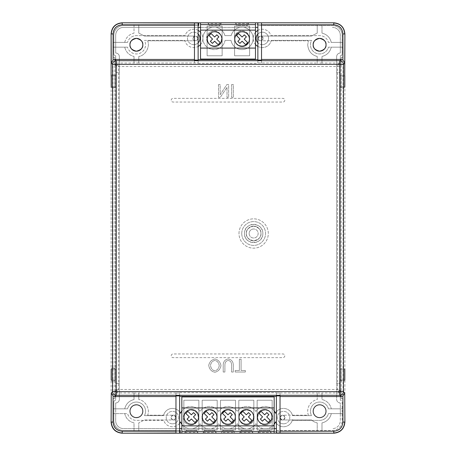 <?xml version="1.0" encoding="UTF-8"?>
<svg xmlns="http://www.w3.org/2000/svg" width="456" height="456" viewBox="0 0 456 456"><rect width="100%" height="100%" fill="white"/><g stroke="black" fill="none" stroke-linecap="round" stroke-linejoin="round"><path stroke-width="0.34" stroke-dasharray="2.28 1.71" d="M326.017 411.215A6.412 6.412 0 0 1 319.605 417.628A6.412 6.412 0 0 1 313.192 411.215A6.412 6.412 0 0 1 319.605 404.803A6.412 6.412 0 0 1 326.017 411.215A6.412 6.412 0 0 1 319.605 417.628A6.412 6.412 0 0 1 313.192 411.215A6.412 6.412 0 0 0 319.605 417.628A6.412 6.412 0 0 0 326.017 411.215A6.412 6.412 0 0 0 319.605 404.803A6.412 6.412 0 0 0 313.192 411.215A6.412 6.412 0 0 1 319.605 404.803A6.412 6.412 0 0 1 326.017 411.215M308.387 415.205A11.907 11.907 0 0 1 317.228 399.547L317.228 392.958L317.228 399.547A11.907 11.907 0 0 0 308.387 415.205L282.6 415.205C284.042 415.348 284.835 416.14 284.977 417.588C283.393 414.515 281.802 414.515 280.218 417.588C280.36 416.14 281.152 415.348 282.6 415.205L308.387 415.205M142.808 411.215C143.201 419.486 129.584 419.486 129.983 411.215C129.584 402.944 143.201 402.944 142.808 411.215A6.412 6.412 0 0 1 136.395 417.628A6.412 6.412 0 0 1 129.983 411.215A6.412 6.412 0 0 0 136.395 417.628A6.412 6.412 0 0 0 142.808 411.215A6.412 6.412 0 0 0 136.395 404.803A6.412 6.412 0 0 0 129.983 411.215A6.412 6.412 0 0 1 136.395 404.803A6.412 6.412 0 0 1 142.808 411.215M326 45.269A6.412 6.412 0 0 0 326.017 44.785C326.416 53.056 312.799 53.056 313.192 44.785C312.799 36.514 326.416 36.514 326.017 44.785A6.412 6.412 0 0 0 319.605 38.372A6.412 6.412 0 0 0 313.192 44.785A6.412 6.412 0 0 0 319.605 51.197A6.412 6.412 0 0 0 326.012 44.449M262.81 233.495C263.146 230.656 260.376 224.483 253.65 224.335C246.924 224.483 244.154 230.656 244.49 233.495C244.154 236.333 246.924 242.512 253.65 242.655C260.376 242.512 263.146 236.339 262.81 233.495C263.374 221.679 243.926 221.679 244.49 233.495C243.926 245.317 263.374 245.317 262.81 233.495M142.785 45.269A6.412 6.412 0 0 0 142.808 44.785C143.201 53.056 129.584 53.056 129.983 44.785C129.584 36.514 143.201 36.514 142.808 44.785A6.412 6.412 0 0 0 136.395 38.372A6.412 6.412 0 0 0 129.983 44.785A6.412 6.412 0 0 0 136.395 51.197A6.412 6.412 0 0 0 142.796 44.449M307.697 44.785C308.319 51.118 311.494 55.005 317.228 56.453C311.494 55.005 308.319 51.118 307.697 44.785L308.387 40.795L307.697 44.785M262.992 38.412C263.79 35.505 257.429 35.614 258.233 38.412C257.435 41.319 263.796 41.211 262.992 38.412C261.408 35.346 259.817 35.346 258.233 38.412C259.817 41.485 261.408 41.485 262.992 38.412M197.767 38.412C198.565 35.505 192.204 35.614 193.008 38.412C192.21 41.319 198.571 41.211 197.767 38.412C196.183 35.346 194.592 35.346 193.008 38.412C194.592 41.485 196.183 41.485 197.767 38.412M253.65 228.992A4.503 4.503 0 0 0 249.147 233.495A4.503 4.503 0 0 0 253.65 238.003A4.503 4.503 0 0 0 258.153 233.495A4.503 4.503 0 0 0 253.65 228.992M253.65 226.17C248.383 227.533 245.938 229.978 246.32 233.495C245.938 237.017 248.383 239.457 253.65 240.825C258.917 239.463 261.362 237.017 260.98 233.495C261.362 229.978 258.917 227.533 253.65 226.17M249.147 233.495A4.503 4.503 0 0 0 253.65 238.003A4.503 4.503 0 0 0 258.153 233.495A4.503 4.503 0 0 0 253.65 228.992A4.503 4.503 0 0 0 249.147 233.495M175.965 431.302L175.965 419.97L144.466 419.97L138.772 422.883L144.466 419.97L173.4 419.97C174.842 419.816 175.634 419.024 175.782 417.588C175.634 416.146 174.842 415.353 173.4 415.205C171.963 415.353 171.171 416.146 171.023 417.588C171.171 419.024 171.963 419.816 173.4 419.97L175.965 419.97L175.965 431.302L179.63 431.302L179.63 392.702L276.37 392.702L276.37 433.2M175.782 417.588C174.198 414.515 172.607 414.515 171.023 417.588C172.607 420.654 174.198 420.654 175.782 417.588M337.651 66.519L339.817 66.154L337.987 64.324L339.264 63.042L341.099 64.877L341.225 57.61L341.225 398.39L341.099 391.123L339.264 392.958L321.987 392.958L321.987 399.547A11.907 11.907 0 0 1 331.278 408.832L342.992 408.832L331.278 408.832A11.907 11.907 0 0 0 321.987 399.547L321.987 393.021L317.228 393.021M175.965 431.239L138.772 431.239L138.772 422.883L138.772 431.302L134.013 431.302L134.013 422.883C129.076 421.629 125.981 418.534 124.722 413.598L113.008 413.598L113.008 408.832L124.722 408.832C125.976 403.896 129.071 400.801 134.013 399.547L134.013 392.958L134.013 399.547C129.076 400.801 125.981 403.896 124.722 408.832L113.071 408.832L113.071 398.39L114.901 398.39L114.901 391.123L116.183 389.846L118.378 389.475L337.622 389.475L337.987 391.675L339.817 389.846L337.622 389.475L337.622 66.508L337.987 64.324L118.013 64.324L116.183 66.154L118.378 66.525L118.013 64.324L116.736 63.042L134.013 63.042L134.013 56.453L134.013 63.042M198.138 22.8L198.138 24.635L122.1 24.635C116.536 25.177 113.481 28.226 112.94 33.79L112.94 57.61L114.901 57.61L114.901 64.877L116.183 66.154L116.183 389.846L118.013 391.675L118.378 389.51L118.378 66.525L337.622 66.525M317.228 431.302L317.228 422.883A11.907 11.907 0 0 1 311.533 419.97L280.035 419.97L311.533 419.97A11.907 11.907 0 0 0 317.228 422.883L317.228 431.302L321.987 431.302L321.987 422.883L321.987 431.302M284.977 417.588C284.835 419.03 284.042 419.822 282.6 419.97C281.158 419.816 280.366 419.024 280.218 417.588C281.802 420.654 283.393 420.654 284.977 417.588M342.992 413.598L331.278 413.598L342.992 413.598L342.992 408.832M331.278 413.598A11.907 11.907 0 0 1 321.987 422.883A11.907 11.907 0 0 0 331.278 413.598M280.035 395.911L280.035 433.04M175.965 433.04L175.965 395.911M179.63 395.911L179.63 392.702M276.37 392.702L276.37 395.911M317.228 431.239L280.035 431.239L280.035 419.97L280.035 431.239M342.929 413.598L342.929 422.21C342.393 427.694 339.384 430.703 333.9 431.239L321.987 431.239M342.929 408.832L342.929 398.39L341.099 398.39M280.035 392.958L276.37 392.958L280.035 392.958L280.035 415.205L280.035 392.958L317.228 392.958M179.63 431.302L179.63 433.2M344.81 75.93L344.81 86.925M344.81 369.075L344.81 380.07M344.713 369.075L340.313 369.075L344.89 369.075L344.89 380.07L344.89 369.075L344.89 380.07L340.313 380.07L340.313 369.075L340.313 380.07L344.713 380.07M344.713 75.93L340.313 75.93L344.89 75.93L344.89 86.925L344.89 75.93L344.89 86.925L340.313 86.925L340.313 75.93L340.313 86.925L344.713 86.925M342.929 398.39L343.06 422.21C342.513 427.774 339.463 430.823 333.9 431.365L276.37 431.365M276.37 431.302L280.035 431.302M341.048 87.843L341.145 75.018L341.048 87.843L344.713 87.843L341.145 87.843M341.145 380.982L341.145 368.157L341.048 380.982L344.713 380.982L341.048 380.982M134.013 392.958L116.736 392.958L118.013 391.675L337.987 391.675L339.264 392.958M175.965 392.958L175.965 415.205L175.965 392.958L179.63 392.958L138.772 392.958L138.772 399.547L138.772 392.958M134.013 393.021L138.772 393.021M341.225 57.61L343.06 57.61L343.06 33.79C342.513 28.226 339.463 25.177 333.9 24.635L257.862 24.635L257.862 22.8M343.06 398.39L341.225 398.39M175.965 415.205L147.613 415.205C150.394 409.288 145.282 400.22 138.772 399.547C145.276 400.22 150.394 409.283 147.613 415.205L175.965 415.205M111.19 380.07L111.19 369.075M111.19 86.925L111.19 75.93M111.287 86.925L115.687 86.925L111.11 86.925L111.11 75.93L111.11 86.925L111.11 75.93L115.687 75.93L115.687 86.925L115.687 75.93L111.287 75.93M111.287 380.07L115.687 380.07L111.11 380.07L111.11 369.075L111.11 380.07L111.11 369.075L115.687 369.075L115.687 380.07L115.687 369.075L111.287 369.075M341.099 57.61L343.06 57.61M339.264 63.042L321.987 63.042L321.987 56.453C326.923 55.199 330.019 52.104 331.278 47.167L342.929 47.167L342.929 57.61M114.901 391.123L116.736 392.958M342.929 42.402L331.278 42.402L342.992 42.402L342.929 33.79C342.393 28.306 339.384 25.297 333.9 24.761L321.987 24.698L321.987 33.117L321.987 24.761M342.929 47.167L342.992 42.402M257.862 24.635L321.987 24.698M114.775 57.61L114.775 398.39L112.94 398.39L112.94 422.21C113.481 427.774 116.536 430.823 122.1 431.365L179.63 431.365M111.287 368.157L114.952 368.157L111.287 368.157M114.952 368.157L114.952 380.982L111.287 380.982L114.855 380.982L114.855 368.157M111.287 87.843L114.952 87.843L111.287 87.843M114.855 87.843L114.855 75.018L111.287 75.018L114.952 75.018L114.952 87.843M194.473 60.089L194.473 22.96M261.527 22.96L261.527 60.089M257.862 60.089L257.862 63.298L257.862 62.979L317.228 63.042L317.228 56.453L317.228 63.042M138.772 63.042L138.772 56.453L138.772 63.042L198.138 62.979L198.138 63.298L198.138 60.089M138.772 62.979L134.013 62.979M198.138 63.298L257.862 63.298M321.987 63.042L317.228 62.979M245.328 372.028L245.328 370.511L241.087 370.511L241.087 359.203L239.389 359.203L239.389 370.511L235.165 370.511L235.165 372.028L245.328 372.028L245.328 370.511L241.087 370.511L241.087 359.203L239.389 359.203L239.389 370.511L235.165 370.511L235.165 372.028L245.328 372.028M231.608 84.565L231.608 97.39L233.307 97.39L233.307 84.565L231.608 84.565L231.608 97.39L233.307 97.39L233.307 84.565L231.608 84.565M218.527 84.565L218.527 97.39L220.271 97.39L227.014 87.324L227.014 97.39L228.638 97.39L228.638 84.565L226.894 84.565L220.151 94.637L220.151 84.565L218.527 84.565L218.527 97.39L220.271 97.39L227.014 87.324L227.014 97.39L228.638 97.39L228.638 84.565L226.894 84.565L220.151 94.637L220.151 84.565L218.527 84.565M221 365.598C220.231 361.916 218.19 359.716 214.867 358.986C211.447 359.858 209.401 362.013 208.734 365.45C209.424 369.309 211.47 371.577 214.867 372.256C218.264 371.469 220.305 369.246 221 365.598C220.225 361.916 218.185 359.716 214.867 358.986C211.441 359.864 209.395 362.018 208.734 365.45C209.424 369.314 211.47 371.583 214.867 372.256C218.264 371.463 220.305 369.246 221 365.598M223.206 372.028L224.911 372.028L224.911 364.629C225.139 362.115 226.21 360.747 228.137 360.525C230.223 360.69 231.374 362.058 231.597 364.629L231.597 372.028L233.295 372.028L233.295 364.618C233.033 361.403 231.357 359.527 228.279 358.986C225.235 359.413 223.543 361.289 223.206 364.618L223.206 372.028L224.911 372.028L224.911 364.629C225.139 362.115 226.216 360.747 228.137 360.525C230.223 360.69 231.374 362.058 231.597 364.629L231.597 372.028L233.295 372.028L233.295 364.618C233.033 361.408 231.363 359.533 228.279 358.986C225.235 359.419 223.548 361.294 223.206 364.618L223.206 372.028M321.987 62.979L321.987 56.453C326.935 55.21 330.03 52.115 331.278 47.167L342.992 47.167M113.008 413.598L113.071 422.21C113.607 427.694 116.616 430.703 122.1 431.239L134.013 431.302M331.278 42.402C330.024 37.466 326.929 34.371 321.987 33.117C326.923 34.371 330.019 37.466 331.278 42.402M257.862 24.698L257.862 62.979M317.228 24.761L317.228 33.117L311.533 36.03L261.527 36.03L261.527 24.761M114.901 57.61L113.071 57.61L113.071 33.79C113.607 28.306 116.616 25.297 122.1 24.761L198.138 24.635M134.013 431.239L134.013 422.883C129.065 421.64 125.97 418.545 124.722 413.598L113.071 413.598M198.138 62.979L198.138 24.698M261.527 63.042L261.527 40.795L308.387 40.795L261.527 40.795L261.527 62.979M194.473 62.979L194.473 40.795L147.613 40.795C150.394 46.712 145.282 55.78 138.772 56.453C145.276 55.78 150.394 46.717 147.613 40.795L194.473 40.795L194.473 63.042M113.071 47.167L124.722 47.167C125.976 52.104 129.071 55.199 134.013 56.453C129.076 55.199 125.981 52.104 124.722 47.167L113.008 47.167M116.736 63.042L114.901 64.877M261.527 24.698L261.527 36.03L311.533 36.03L317.228 33.117L317.228 24.698M134.013 24.761L134.013 33.117C129.076 34.371 125.981 37.466 124.722 42.402L113.071 42.402M194.473 24.761L194.473 36.03L144.466 36.03L138.772 33.117L138.772 24.761M138.772 24.698L138.772 33.117L144.466 36.03L194.473 36.03L194.473 24.698M113.008 42.402L124.722 42.402C125.976 37.466 129.071 34.371 134.013 33.117L134.013 24.698M219.25 365.615C218.732 362.634 217.267 360.907 214.861 360.445C212.405 360.987 210.946 362.645 210.478 365.433C210.968 368.568 212.433 370.357 214.879 370.796C217.421 370.101 218.874 368.374 219.25 365.615C218.743 362.651 217.284 360.93 214.861 360.445C212.456 360.947 210.997 362.611 210.478 365.433C211.048 368.665 212.513 370.454 214.879 370.796C217.307 370.226 218.76 368.499 219.25 365.615M313.215 44.306A6.412 6.412 0 0 0 313.204 45.121M318.031 51.004A6.412 6.412 0 0 0 318.328 51.072M319.605 51.197A6.412 6.412 0 0 0 320.038 51.186M325.761 46.58A6.412 6.412 0 0 0 325.852 46.25M130 44.306A6.412 6.412 0 0 0 129.988 45.121M134.816 51.004A6.412 6.412 0 0 0 135.113 51.072M136.395 51.197A6.412 6.412 0 0 0 136.823 51.186M142.551 46.58A6.412 6.412 0 0 0 142.637 46.25M241.743 233.495A11.907 11.907 0 0 0 253.65 245.408A11.907 11.907 0 0 0 265.557 233.495A11.907 11.907 0 0 0 253.65 221.587A11.907 11.907 0 0 0 241.743 233.495A11.907 11.907 0 0 0 253.65 245.408A11.907 11.907 0 0 0 265.557 233.495A11.907 11.907 0 0 0 253.65 221.587A11.907 11.907 0 0 0 241.743 233.495M172.448 423.818A6.23 6.23 0 0 1 166.218 417.588A6.23 6.23 0 0 1 172.448 411.358A6.23 6.23 0 0 1 178.678 417.588A6.23 6.23 0 0 1 172.448 423.818A6.23 6.23 0 0 1 166.218 417.588A6.23 6.23 0 0 1 172.448 411.358A6.23 6.23 0 0 1 178.678 417.588A6.23 6.23 0 0 1 172.448 423.818M265.227 425.06A7.473 7.473 0 0 1 257.754 417.588A7.473 7.473 0 0 1 265.227 410.109A7.473 7.473 0 0 1 272.705 417.588A7.473 7.473 0 0 1 265.227 425.06A7.473 7.473 0 0 1 257.754 417.588A7.473 7.473 0 0 1 265.227 410.109A7.473 7.473 0 0 1 272.705 417.588A7.473 7.473 0 0 1 265.227 425.06M246.616 425.06A7.473 7.473 0 0 1 239.138 417.588A7.473 7.473 0 0 1 246.616 410.109A7.473 7.473 0 0 1 254.089 417.588A7.473 7.473 0 0 1 246.616 425.06A7.473 7.473 0 0 1 239.138 417.588A7.473 7.473 0 0 1 246.616 410.109A7.473 7.473 0 0 1 254.089 417.588A7.473 7.473 0 0 1 246.616 425.06M228 425.06A7.473 7.473 0 0 1 220.527 417.588A7.473 7.473 0 0 1 228 410.109A7.473 7.473 0 0 1 235.473 417.588A7.473 7.473 0 0 1 228 425.06A7.473 7.473 0 0 1 220.527 417.588A7.473 7.473 0 0 1 228 410.109A7.473 7.473 0 0 1 235.473 417.588A7.473 7.473 0 0 1 228 425.06M209.384 425.06A7.473 7.473 0 0 1 201.911 417.588A7.473 7.473 0 0 1 209.384 410.109A7.473 7.473 0 0 1 216.862 417.588A7.473 7.473 0 0 1 209.384 425.06A7.473 7.473 0 0 1 201.911 417.588A7.473 7.473 0 0 1 209.384 410.109A7.473 7.473 0 0 1 216.862 417.588A7.473 7.473 0 0 1 209.384 425.06M190.773 425.06A7.473 7.473 0 0 1 183.295 417.588A7.473 7.473 0 0 1 190.773 410.109A7.473 7.473 0 0 1 198.246 417.588A7.473 7.473 0 0 1 190.773 425.06A7.473 7.473 0 0 1 183.295 417.588A7.473 7.473 0 0 1 190.773 410.109A7.473 7.473 0 0 1 198.246 417.588A7.473 7.473 0 0 1 190.773 425.06M283.552 423.818A6.23 6.23 0 0 1 277.322 417.588A6.23 6.23 0 0 1 283.552 411.358A6.23 6.23 0 0 1 289.782 417.588A6.23 6.23 0 0 1 283.552 423.818A6.23 6.23 0 0 1 277.322 417.588A6.23 6.23 0 0 1 283.552 411.358A6.23 6.23 0 0 1 289.782 417.588A6.23 6.23 0 0 1 283.552 423.818M179.63 411.899A9.16 9.16 0 0 0 163.505 415.61L144.427 415.61A9.16 9.16 0 0 0 137.592 402.135A9.16 9.16 0 0 0 127.549 408.832L115.687 408.832L115.687 413.598L127.549 413.598A9.16 9.16 0 0 0 136.395 420.375L163.721 420.375A9.16 9.16 0 0 0 179.63 423.271M274.17 410.942A11.138 11.138 0 0 0 255.924 411.466A11.138 11.138 0 0 0 237.308 411.466A11.138 11.138 0 0 0 218.692 411.466A11.138 11.138 0 0 0 200.076 411.466A11.138 11.138 0 0 0 180.513 413.239A9.16 9.16 0 0 0 163.505 415.61L144.427 415.61A9.16 9.16 0 0 0 137.592 402.135A9.16 9.16 0 0 0 127.549 408.832L115.687 408.832L115.687 402.967A3.665 3.665 0 0 0 119.352 399.308A3.665 3.665 0 0 1 115.687 402.967L115.687 420.74A7.877 7.877 0 0 0 123.57 428.617L189.24 428.617A11.138 11.138 0 0 1 181.83 424.228M257.862 34.075A6.23 6.23 0 0 1 268.561 38.412A6.23 6.23 0 0 1 257.862 42.75M262.337 44.642A6.23 6.23 0 0 1 256.107 38.412A6.23 6.23 0 0 1 262.337 32.182A6.23 6.23 0 0 1 268.561 38.412A6.23 6.23 0 0 1 262.337 44.642M198.138 42.824A6.23 6.23 0 0 1 187.507 38.412A6.23 6.23 0 0 1 198.138 34M193.737 44.642A6.23 6.23 0 0 1 187.507 38.412A6.23 6.23 0 0 1 193.737 32.182A6.23 6.23 0 0 1 199.967 38.412A6.23 6.23 0 0 1 193.737 44.642M200.52 44.574A9.16 9.16 0 0 0 202.897 38.412A9.16 9.16 0 0 1 184.794 40.39L144.427 40.39A9.16 9.16 0 0 1 137.592 53.865A9.16 9.16 0 0 1 127.549 47.167A9.16 9.16 0 0 0 145.555 44.785A9.16 9.16 0 0 0 144.427 40.39L184.794 40.39A9.16 9.16 0 0 0 198.138 46.449M246.32 233.495A7.33 7.33 0 0 0 253.65 240.825A7.33 7.33 0 0 0 260.98 233.495A7.33 7.33 0 0 0 253.65 226.17A7.33 7.33 0 0 0 246.32 233.495A7.33 7.33 0 0 0 253.65 240.825A7.33 7.33 0 0 0 260.98 233.495A7.33 7.33 0 0 0 253.65 226.17A7.33 7.33 0 0 0 246.32 233.495M284.795 355.794A1.83 1.83 0 0 1 282.965 357.624L173.035 357.624A1.83 1.83 0 0 1 171.205 355.794A1.83 1.83 0 0 1 173.035 353.959L282.965 353.959A1.83 1.83 0 0 1 284.795 355.794A1.83 1.83 0 0 1 282.965 357.624L173.035 357.624A1.83 1.83 0 0 1 171.205 355.794A1.83 1.83 0 0 1 173.035 353.959L282.965 353.959A1.83 1.83 0 0 1 284.795 355.794M284.795 100.206A1.83 1.83 0 0 1 282.965 102.041L173.035 102.041A1.83 1.83 0 0 1 171.205 100.206A1.83 1.83 0 0 1 173.035 98.376L282.965 98.376A1.83 1.83 0 0 1 284.795 100.206A1.83 1.83 0 0 1 282.965 102.041L173.035 102.041A1.83 1.83 0 0 1 171.205 100.206A1.83 1.83 0 0 1 173.035 98.376L282.965 98.376A1.83 1.83 0 0 1 284.795 100.206M238.995 233.495A14.655 14.655 0 0 1 253.65 218.84A14.655 14.655 0 0 1 268.305 233.495A14.655 14.655 0 0 1 253.65 248.155A14.655 14.655 0 0 1 238.995 233.495A14.655 14.655 0 0 1 253.65 218.84A14.655 14.655 0 0 1 268.305 233.495A14.655 14.655 0 0 1 253.65 248.155A14.655 14.655 0 0 1 238.995 233.495M241.999 45.925A7.513 7.513 0 0 1 234.487 38.412A7.513 7.513 0 0 1 241.999 30.9A7.513 7.513 0 0 1 249.512 38.412A7.513 7.513 0 0 1 241.999 45.925A7.513 7.513 0 0 1 234.487 38.412A7.513 7.513 0 0 1 241.999 30.9A7.513 7.513 0 0 1 249.512 38.412A7.513 7.513 0 0 1 241.999 45.925M214.075 45.925A7.513 7.513 0 0 1 206.562 38.412A7.513 7.513 0 0 1 214.075 30.9A7.513 7.513 0 0 1 221.587 38.412A7.513 7.513 0 0 1 214.075 45.925A7.513 7.513 0 0 1 206.562 38.412A7.513 7.513 0 0 1 214.075 30.9A7.513 7.513 0 0 1 221.587 38.412A7.513 7.513 0 0 1 214.075 45.925M333.9 24.761L333.9 24.635C339.435 25.205 342.484 28.255 343.06 33.795L342.929 33.79M342.929 422.21L343.06 422.21C342.484 427.739 339.435 430.795 333.9 431.37L122.1 431.37C116.565 430.795 113.515 427.745 112.94 422.205L112.94 33.795C113.515 28.261 116.565 25.205 122.1 24.63L122.1 24.761M276.37 423.271A9.16 9.16 0 0 0 292.495 419.56L292.495 420.375L319.605 420.375A9.16 9.16 0 0 0 328.451 413.598L340.313 413.598L340.313 408.832L328.451 408.832A9.16 9.16 0 0 0 316.196 402.711A9.16 9.16 0 0 0 311.573 415.61L292.495 415.61A9.16 9.16 0 0 0 276.37 411.899M257.68 22.8L257.68 25.547L332.43 25.547A9.713 9.713 0 0 1 342.142 35.26L342.142 53.945A1.83 1.83 0 0 1 340.313 55.78L340.313 400.22L340.313 383.365L336.648 383.365L336.648 399.308A3.665 3.665 0 0 0 340.313 402.967L340.313 408.832L328.451 408.832A9.16 9.16 0 0 0 316.196 402.711A9.16 9.16 0 0 0 311.573 415.61L292.495 415.61A9.16 9.16 0 0 0 275.487 413.239A11.138 11.138 0 0 0 255.924 411.466A11.138 11.138 0 0 0 237.308 411.466A11.138 11.138 0 0 0 218.692 411.466A11.138 11.138 0 0 0 200.076 411.466A11.138 11.138 0 0 0 181.83 410.942M274.17 424.228A11.138 11.138 0 0 1 266.76 428.617L263.699 428.617A11.138 11.138 0 0 1 255.924 423.704A11.138 11.138 0 0 0 263.699 428.617L248.144 428.617A11.138 11.138 0 0 0 255.924 423.704A11.138 11.138 0 0 1 248.144 428.617L245.083 428.617A11.138 11.138 0 0 1 237.308 423.704A11.138 11.138 0 0 0 245.083 428.617L229.528 428.617A11.138 11.138 0 0 0 237.308 423.704A11.138 11.138 0 0 1 229.528 428.617L226.472 428.617A11.138 11.138 0 0 1 218.692 423.704A11.138 11.138 0 0 0 226.472 428.617L210.917 428.617A11.138 11.138 0 0 0 218.692 423.704A11.138 11.138 0 0 1 210.917 428.617L207.856 428.617A11.138 11.138 0 0 1 200.076 423.704A11.138 11.138 0 0 0 207.856 428.617L192.301 428.617A11.138 11.138 0 0 0 200.076 423.704A11.138 11.138 0 0 1 192.301 428.617L189.24 428.617A11.138 11.138 0 0 1 180.513 421.931A9.16 9.16 0 0 1 163.721 420.375L136.395 420.375A9.16 9.16 0 0 1 127.549 413.598L115.687 413.598L115.687 420.74A7.877 7.877 0 0 0 123.57 428.617L179.63 428.617M321.184 38.572A6.412 6.412 0 0 0 320.887 38.503M319.605 38.372A6.412 6.412 0 0 0 319.177 38.389M313.449 42.989A6.412 6.412 0 0 0 313.363 43.32M137.969 38.572A6.412 6.412 0 0 0 137.672 38.503M136.395 38.372A6.412 6.412 0 0 0 135.962 38.389M130.239 42.989A6.412 6.412 0 0 0 130.148 43.32M113.071 33.79L111.11 33.795A10.995 10.995 0 0 1 122.1 22.8L122.1 24.63L333.9 24.63L333.9 22.8A10.995 10.995 0 0 1 344.89 33.795L344.89 422.205A10.995 10.995 0 0 1 333.9 433.2L122.1 433.2A10.995 10.995 0 0 1 111.11 422.205L111.11 33.795A10.995 10.995 0 0 1 122.1 22.8L333.9 22.8A10.995 10.995 0 0 1 344.89 33.79L343.06 33.795L343.06 422.205L344.89 422.205A10.995 10.995 0 0 1 333.9 433.2L333.9 431.239M276.37 428.617L266.76 428.617A11.138 11.138 0 0 0 275.487 421.931A9.16 9.16 0 0 0 292.495 419.56L292.495 420.375L319.605 420.375A9.16 9.16 0 0 0 328.451 413.598L340.313 413.598L340.313 420.74A7.877 7.877 0 0 1 332.43 428.617A7.877 7.877 0 0 0 340.313 420.74L340.313 402.967A3.665 3.665 0 0 1 336.648 399.308L336.648 56.692A3.665 3.665 0 0 1 340.313 53.033A3.665 3.665 0 0 0 336.648 56.692L336.648 72.635L340.313 72.635L336.648 72.635L336.648 383.365L340.313 383.365L340.313 55.78A1.83 1.83 0 0 0 342.142 53.945L342.142 35.26A9.713 9.713 0 0 0 332.43 25.547L257.862 25.547M257.862 46.409A9.16 9.16 0 0 0 271.28 40.39L311.573 40.39A9.16 9.16 0 0 0 316.196 53.289A9.16 9.16 0 0 0 328.451 47.167L340.313 47.167L340.313 53.033L340.313 35.26A7.877 7.877 0 0 0 332.43 27.383A7.877 7.877 0 0 1 340.313 35.26L340.313 47.167L328.451 47.167A9.16 9.16 0 0 1 316.196 53.289A9.16 9.16 0 0 1 311.573 40.39L271.28 40.39A9.16 9.16 0 0 1 253.171 38.412A9.16 9.16 0 0 0 255.48 44.494M255.48 32.336A9.16 9.16 0 0 0 253.171 38.412A9.16 9.16 0 0 1 271.058 35.625L319.605 35.625A9.16 9.16 0 0 1 328.451 42.402L340.313 42.402L328.451 42.402A9.16 9.16 0 0 0 319.605 35.625L271.058 35.625A9.16 9.16 0 0 0 257.862 30.421M198.138 25.547L123.57 25.547A9.713 9.713 0 0 0 113.857 35.26L113.857 53.945A1.83 1.83 0 0 0 115.687 55.78L115.687 72.635L119.352 72.635L119.352 56.692A3.665 3.665 0 0 0 115.687 53.033L115.687 47.167L127.549 47.167L115.687 47.167L115.687 42.402L127.549 42.402L115.687 42.402L115.687 35.26A7.877 7.877 0 0 1 123.57 27.383L198.138 27.383M257.862 27.383L243.772 27.383A11.178 11.178 0 0 1 242.991 49.544A11.178 11.178 0 0 1 230.998 40.39L225.076 40.39A11.178 11.178 0 0 1 202.897 38.412A9.16 9.16 0 0 0 200.52 32.251M198.138 30.375A9.16 9.16 0 0 0 185.011 35.625L136.395 35.625A9.16 9.16 0 0 0 127.549 42.402A9.16 9.16 0 0 1 136.395 35.625L185.011 35.625A9.16 9.16 0 0 1 202.897 38.412A11.178 11.178 0 0 1 212.296 27.383L123.57 27.383A7.877 7.877 0 0 0 115.687 35.26L115.687 53.033A3.665 3.665 0 0 1 119.352 56.692L119.352 399.308L119.352 383.365L115.687 383.365L119.352 383.365L119.352 72.635L115.687 72.635L115.687 400.22L115.687 55.78A1.83 1.83 0 0 1 113.857 53.945L113.857 35.26A9.713 9.713 0 0 1 123.57 25.547L198.685 25.547L198.685 22.8M200.52 22.8L255.48 22.8L255.48 59.075L200.52 59.075L200.52 22.8L255.48 22.8M122.1 431.239L122.1 433.2A10.995 10.995 0 0 1 111.11 422.205L113.071 422.21M274.17 433.2L181.83 433.2L274.17 433.2L274.17 396.925L181.83 396.925L181.83 433.2M276.37 430.453L332.43 430.453A9.713 9.713 0 0 0 342.142 420.74L342.142 402.055A1.83 1.83 0 0 0 340.313 400.22A1.83 1.83 0 0 1 342.142 402.055L342.142 420.74A9.713 9.713 0 0 1 332.43 430.453L276.188 430.453L276.188 433.2M200.52 27.383L255.48 27.383M180.183 433.2L180.183 430.453L123.57 430.453A9.713 9.713 0 0 1 113.857 420.74L113.857 402.055A1.83 1.83 0 0 1 115.687 400.22A1.83 1.83 0 0 0 113.857 402.055L113.857 420.74A9.713 9.713 0 0 0 123.57 430.453L179.63 430.453M274.17 428.617L181.83 428.617M225.076 40.39A11.178 11.178 0 0 1 202.897 38.412A11.178 11.178 0 0 1 212.296 27.383L243.772 27.383A11.178 11.178 0 0 1 242.991 49.544A11.178 11.178 0 0 1 230.998 40.39L225.076 40.39M240.221 27.383A11.178 11.178 0 0 0 231.175 35.625L224.899 35.625A11.178 11.178 0 0 0 215.853 27.383A11.178 11.178 0 0 1 224.899 35.625L231.175 35.625A11.178 11.178 0 0 1 240.221 27.383M242.107 31.777A7.33 7.33 0 0 1 249.438 39.108A7.33 7.33 0 0 1 242.107 46.432A7.33 7.33 0 0 1 234.777 39.108A7.33 7.33 0 0 1 242.107 31.777M214.628 31.777A7.33 7.33 0 0 1 221.952 39.108A7.33 7.33 0 0 1 214.628 46.432A7.33 7.33 0 0 1 207.298 39.108A7.33 7.33 0 0 1 214.628 31.777M247.676 42.602L245.607 44.677L242.107 41.177L239.907 43.383L237.832 41.308L240.033 39.108L236.539 35.608L238.608 33.533L242.107 37.033L244.308 34.833L246.382 36.902L244.182 39.108L247.676 42.602M249.62 26.1L234.595 26.1L234.595 55.78L249.62 55.78L249.62 26.1L234.595 26.1L234.595 55.78L249.62 55.78L249.62 26.1M222.135 55.78L222.135 26.1L207.115 26.1L207.115 55.78L222.135 55.78L222.135 26.1L207.115 26.1L207.115 55.78L222.135 55.78M207.662 22.8L221.587 22.8L207.662 22.8L209.498 25.365L219.758 25.365L221.587 22.8L219.758 25.365L219.758 26.1L209.498 26.1L219.758 26.1L219.758 25.365L209.498 25.365L207.662 22.8M235.148 22.8L249.067 22.8L235.148 22.8L236.977 25.365L247.237 25.365L249.067 22.8L247.237 25.365L247.237 26.1L236.977 26.1L247.237 26.1L247.237 25.365L236.977 25.365L235.148 22.8M220.197 42.602L218.122 44.677L214.628 41.177L212.422 43.383L210.353 41.308L212.553 39.108L209.053 35.608L211.128 33.533L214.628 37.033L216.828 34.833L218.903 36.902L216.697 39.108L220.197 42.602M221.052 23.547L208.198 23.547M248.537 23.547L235.678 23.547M236.977 26.1L236.977 25.365L236.977 26.1M209.498 26.1L209.498 25.365L209.498 26.1M264.645 424.222A7.33 7.33 0 0 1 257.315 416.892A7.33 7.33 0 0 1 264.645 409.568A7.33 7.33 0 0 1 271.97 416.892A7.33 7.33 0 0 1 264.645 424.222M209.68 424.222A7.33 7.33 0 0 1 202.35 416.892A7.33 7.33 0 0 1 209.68 409.568A7.33 7.33 0 0 1 217.005 416.892A7.33 7.33 0 0 1 209.68 424.222M228 424.222A7.33 7.33 0 0 1 220.67 416.892A7.33 7.33 0 0 1 228 409.568A7.33 7.33 0 0 1 235.33 416.892A7.33 7.33 0 0 1 228 424.222M246.32 424.222A7.33 7.33 0 0 1 238.995 416.892A7.33 7.33 0 0 1 246.32 409.568A7.33 7.33 0 0 1 253.65 416.892A7.33 7.33 0 0 1 246.32 424.222M191.355 424.222A7.33 7.33 0 0 1 184.03 416.892A7.33 7.33 0 0 1 191.355 409.568A7.33 7.33 0 0 1 198.685 416.892A7.33 7.33 0 0 1 191.355 424.222M260.37 419.098L262.57 416.892L259.071 413.398L261.145 411.323L264.645 414.823L266.845 412.617L268.92 414.692L266.714 416.892L270.214 420.392L268.139 422.467L264.645 418.967L262.439 421.167L260.37 419.098M198.32 433.2L184.395 433.2L198.32 433.2L196.485 430.635L186.225 430.635L184.395 433.2L186.225 430.635L196.485 430.635L196.485 429.9L186.225 429.9L196.485 429.9L196.485 430.635L198.32 433.2M234.43 432.453L233.13 430.635L222.87 430.635L222.87 429.9L233.13 429.9L222.87 429.9L222.87 430.635L221.04 433.2L234.96 433.2L221.04 433.2L221.57 432.453L234.43 432.453L234.96 433.2L233.13 430.635L222.87 430.635L221.57 432.453M253.285 433.2L239.36 433.2L253.285 433.2L251.45 430.635L241.19 430.635L239.36 433.2L241.19 430.635L251.45 430.635L251.45 429.9L241.19 429.9L251.45 429.9L251.45 430.635L253.285 433.2M271.605 433.2L257.68 433.2L271.605 433.2L269.775 430.635L259.515 430.635L257.68 433.2L259.515 430.635L269.775 430.635L269.775 429.9L259.515 429.9L269.775 429.9L269.775 430.635L271.605 433.2M216.64 433.2L202.715 433.2L216.64 433.2L214.81 430.635L204.55 430.635L202.715 433.2L204.55 430.635L214.81 430.635L214.81 429.9L204.55 429.9L214.81 429.9L214.81 430.635L216.64 433.2M220.487 400.22L220.487 429.9L235.513 429.9L235.513 400.22L220.487 400.22L220.487 429.9L235.513 429.9L235.513 400.22L220.487 400.22M183.848 400.22L183.848 429.9L198.867 429.9L198.867 400.22L183.848 400.22L183.848 429.9L198.867 429.9L198.867 400.22L183.848 400.22M238.807 400.22L238.807 429.9L253.832 429.9L253.832 400.22L238.807 400.22L238.807 429.9L253.832 429.9L253.832 400.22L238.807 400.22M257.133 400.22L257.133 429.9L272.152 429.9L272.152 400.22L257.133 400.22L257.133 429.9L272.152 429.9L272.152 400.22L257.133 400.22M202.168 400.22L202.168 429.9L217.193 429.9L217.193 400.22L202.168 400.22L202.168 429.9L217.193 429.9L217.193 400.22L202.168 400.22M205.405 419.098L207.605 416.892L204.106 413.398L206.18 411.323L209.68 414.823L211.88 412.617L213.955 414.692L211.749 416.892L215.249 420.392L213.174 422.467L209.68 418.967L207.474 421.167L205.405 419.098M223.725 419.098L225.925 416.892L222.431 413.398L224.5 411.323L228 414.823L230.2 412.617L232.275 414.692L230.075 416.892L233.569 420.392L231.5 422.467L228 418.967L225.8 421.167L223.725 419.098M242.045 419.098L244.251 416.892L240.751 413.398L242.826 411.323L246.32 414.823L248.526 412.617L250.595 414.692L248.395 416.892L251.894 420.392L249.82 422.467L246.32 418.967L244.12 421.167L242.045 419.098M187.08 419.098L189.286 416.892L185.786 413.398L187.861 411.323L191.355 414.823L193.561 412.617L195.63 414.692L193.429 416.892L196.929 420.392L194.855 422.467L191.355 418.967L189.154 421.167L187.08 419.098M184.931 432.453L197.784 432.453M239.896 432.453L252.749 432.453M258.216 432.453L271.069 432.453M203.251 432.453L216.104 432.453M186.225 430.635L186.225 429.9L186.225 430.635M233.13 430.635L233.13 429.9L233.13 430.635M241.19 430.635L241.19 429.9L241.19 430.635M259.515 430.635L259.515 429.9L259.515 430.635M204.55 430.635L204.55 429.9L204.55 430.635M341.099 391.123L339.817 389.846L339.817 66.154L341.099 64.877"/><path stroke-width="0.68" d="M313.192 411.215A6.412 6.412 0 0 0 319.605 417.628A6.412 6.412 0 0 0 326.017 411.215A6.412 6.412 0 0 0 319.605 404.803A6.412 6.412 0 0 0 313.192 411.215M142.808 411.215A6.412 6.412 0 0 1 136.395 417.628A6.412 6.412 0 0 1 129.983 411.215A6.412 6.412 0 0 1 136.395 404.803A6.412 6.412 0 0 1 142.808 411.215M326.017 44.785C326.353 47.863 324.216 50 319.605 51.197C314.999 50.006 312.862 47.869 313.192 44.785C312.862 41.707 314.999 39.569 319.605 38.372C324.216 39.569 326.353 41.707 326.017 44.785M142.808 44.785C143.138 47.863 141.001 50 136.395 51.197C131.784 50.006 129.646 47.869 129.983 44.785C129.646 41.707 131.784 39.569 136.395 38.372C141.001 39.569 143.138 41.707 142.808 44.785M280.035 431.205L333.741 431.205C339.304 430.663 342.359 427.614 342.901 422.051L342.901 396.047L341.037 396.555L280.035 396.555M333.741 431.205L333.741 433.04C340.415 432.391 344.08 428.725 344.73 422.051L342.901 422.051M280.035 433.006L276.37 433.006L276.37 395.911L280.035 395.911L280.035 433.04L333.9 433.2C340.529 432.499 344.195 428.839 344.89 422.21L344.89 422.205A10.995 10.995 0 0 1 344.89 422.21L344.73 392.924L342.901 396.047M341.037 396.555L339.783 395.301L116.217 395.301L114.963 396.555L175.965 396.555M179.63 433.006L179.63 395.911L175.965 395.911L175.965 433.04L122.1 433.2L175.965 433.006M179.63 396.367L276.37 396.367M276.37 433.006L333.9 433.2L274.17 433.2L274.17 407.915L181.83 407.915L181.83 425.87L274.17 425.87M114.963 396.555L113.099 396.047L113.099 422.051C113.641 427.614 116.696 430.663 122.259 431.205L175.965 431.205M344.73 392.924L343.442 391.641A3.665 3.665 135 0 1 339.783 395.301L339.783 391.641L116.217 391.641L116.217 395.301A3.665 3.665 -135 0 1 112.558 391.641L111.27 392.924L113.099 396.047M344.81 86.925L344.81 75.93M344.81 380.07L344.81 369.075M344.713 380.07L344.713 369.075M344.713 86.925L344.89 33.79A10.995 10.995 0 0 1 344.89 33.795L344.713 75.93M194.473 59.445L114.963 59.445L113.099 59.953L111.27 63.076L111.11 33.79L111.11 75.93L111.11 33.795C111.76 27.115 115.425 23.45 122.1 22.8L333.9 22.8C340.529 23.501 344.195 27.16 344.89 33.79L344.73 63.076L342.901 59.953L341.037 59.445L261.527 59.445M113.099 422.051L111.27 422.051C111.919 428.725 115.585 432.391 122.259 433.04L122.259 431.205M111.19 369.075L111.19 380.07M111.19 75.93L111.19 86.925M111.287 75.93L111.287 86.925M111.287 369.075L111.287 380.07M342.901 33.949C342.353 28.386 339.304 25.337 333.741 24.795L333.741 22.96C340.444 23.581 344.109 27.246 344.73 33.949L342.901 33.949L342.901 59.953M122.1 22.8L198.138 22.994L122.1 22.8M181.83 425.87L181.83 433.2L122.1 433.2C115.425 432.55 111.76 428.885 111.11 422.21L111.27 392.924M111.27 33.949C111.891 27.246 115.556 23.581 122.259 22.96L122.259 24.795C116.696 25.337 113.647 28.386 113.099 33.949L111.27 33.949M257.862 22.994L257.862 60.089L261.527 60.089L261.527 22.994M257.862 59.633L198.138 59.633M194.473 22.994L194.473 60.089L198.138 60.089L198.138 22.994M313.204 45.121A6.412 6.412 0 0 0 313.449 46.58M313.494 46.723A6.412 6.412 0 0 0 314.475 48.632M314.526 48.701A6.412 6.412 0 0 0 316.589 50.445M316.777 50.542A6.412 6.412 0 0 0 318.031 51.004M318.328 51.072A6.412 6.412 0 0 0 319.605 51.197M320.038 51.186A6.412 6.412 0 0 0 321.184 51.004M321.246 50.986A6.412 6.412 0 0 0 322.626 50.445M322.643 50.434A6.412 6.412 0 0 0 324.735 48.632M324.803 48.547A6.412 6.412 0 0 0 325.761 46.58M325.852 46.25A6.412 6.412 0 0 0 326 45.269M129.988 45.121A6.412 6.412 0 0 0 130.239 46.58M130.279 46.723A6.412 6.412 0 0 0 131.265 48.632M131.311 48.701A6.412 6.412 0 0 0 133.374 50.445M133.562 50.542A6.412 6.412 0 0 0 134.816 51.004M135.113 51.072A6.412 6.412 0 0 0 136.395 51.197M136.823 51.186A6.412 6.412 0 0 0 137.969 51.004M138.031 50.986A6.412 6.412 0 0 0 141.525 48.632M141.588 48.547A6.412 6.412 0 0 0 142.551 46.58M142.637 46.25A6.412 6.412 0 0 0 142.785 45.269M257.862 42.75A6.23 6.23 0 0 1 257.862 34.075M276.37 411.899A9.16 9.16 0 0 0 275.487 413.239A11.138 11.138 0 0 0 274.17 410.942M181.83 410.942A11.138 11.138 0 0 0 180.513 413.239A9.16 9.16 0 0 0 179.63 411.899M179.63 423.271A9.16 9.16 0 0 0 180.513 421.931A11.138 11.138 0 0 0 181.83 424.228M274.17 424.228A11.138 11.138 0 0 0 275.487 421.931A9.16 9.16 0 0 0 276.37 423.271M326.012 44.449A6.412 6.412 0 0 0 325.761 42.989M325.721 42.847A6.412 6.412 0 0 0 324.735 40.937M324.689 40.875A6.412 6.412 0 0 0 322.626 39.125M322.438 39.028A6.412 6.412 0 0 0 321.184 38.572M320.887 38.503A6.412 6.412 0 0 0 319.605 38.372M319.177 38.389A6.412 6.412 0 0 0 318.031 38.572M317.969 38.583A6.412 6.412 0 0 0 314.475 40.937M314.412 41.023A6.412 6.412 0 0 0 313.449 42.989M313.363 43.32A6.412 6.412 0 0 0 313.215 44.306M142.796 44.449A6.412 6.412 0 0 0 142.551 42.989M142.506 42.847A6.412 6.412 0 0 0 141.525 40.937M141.474 40.875A6.412 6.412 0 0 0 139.411 39.125M139.222 39.028A6.412 6.412 0 0 0 137.969 38.572M137.672 38.503A6.412 6.412 0 0 0 136.395 38.372M135.962 38.389A6.412 6.412 0 0 0 134.816 38.572M134.754 38.583A6.412 6.412 0 0 0 133.374 39.125M133.357 39.136A6.412 6.412 0 0 0 131.265 40.937M131.197 41.023A6.412 6.412 0 0 0 130.239 42.989M130.148 43.32A6.412 6.412 0 0 0 130 44.306M257.862 30.421A9.16 9.16 0 0 0 255.48 32.336M255.48 44.494A9.16 9.16 0 0 0 257.862 46.409M198.138 34A6.23 6.23 0 0 1 198.138 42.824M198.138 46.449A9.16 9.16 0 0 0 200.52 44.574M200.52 32.251A9.16 9.16 0 0 0 198.138 30.375M257.68 22.8L257.862 25.547M198.685 22.8L198.685 25.547L198.138 25.547M198.138 27.383L200.52 27.383M255.48 27.383L257.862 27.383M180.183 433.2L180.183 430.453L179.63 430.453M276.37 428.617L274.17 428.617M181.83 428.617L179.63 428.617M276.188 433.2L276.37 430.453M242.107 46.432A7.33 7.33 0 0 0 249.438 39.108A7.33 7.33 0 0 0 242.107 31.777A7.33 7.33 0 0 0 234.777 39.108A7.33 7.33 0 0 0 242.107 46.432M214.628 31.777A7.33 7.33 0 0 1 221.952 39.108A7.33 7.33 0 0 1 214.628 46.432A7.33 7.33 0 0 1 207.298 39.108A7.33 7.33 0 0 1 214.628 31.777M244.182 39.108L247.676 42.602L245.607 44.677L242.107 41.177L239.907 43.383L237.832 41.308L240.033 39.108L236.539 35.608L238.608 33.533L242.107 37.033L244.308 34.833L246.382 36.902L244.182 39.108M255.48 30.13L200.52 30.13L200.52 48.085L255.48 48.085L255.48 24.63L200.52 24.63L200.52 30.13M255.48 48.085L255.48 59.075L200.52 59.075L200.52 48.085M200.52 22.8L200.52 24.63M255.48 22.8L255.48 24.63M216.697 39.108L220.197 42.602L218.122 44.677L214.628 41.177L212.422 43.383L210.353 41.308L212.553 39.108L209.053 35.608L211.128 33.533L214.628 37.033L216.828 34.833L218.903 36.902L216.697 39.108M264.645 409.568A7.33 7.33 0 0 0 257.315 416.892A7.33 7.33 0 0 0 264.645 424.222A7.33 7.33 0 0 0 271.97 416.892A7.33 7.33 0 0 0 264.645 409.568M209.68 424.222A7.33 7.33 0 0 1 202.35 416.892A7.33 7.33 0 0 1 209.68 409.568A7.33 7.33 0 0 1 217.005 416.892A7.33 7.33 0 0 1 209.68 424.222M228 424.222A7.33 7.33 0 0 1 220.67 416.892A7.33 7.33 0 0 1 228 409.568A7.33 7.33 0 0 1 235.33 416.892A7.33 7.33 0 0 1 228 424.222M246.32 424.222A7.33 7.33 0 0 1 238.995 416.892A7.33 7.33 0 0 1 246.32 409.568A7.33 7.33 0 0 1 253.65 416.892A7.33 7.33 0 0 1 246.32 424.222M191.355 424.222A7.33 7.33 0 0 1 184.03 416.892A7.33 7.33 0 0 1 191.355 409.568A7.33 7.33 0 0 1 198.685 416.892A7.33 7.33 0 0 1 191.355 424.222M262.439 421.167L260.37 419.098L262.57 416.892L259.071 413.398L261.145 411.323L264.645 414.823L266.845 412.617L268.92 414.692L266.714 416.892L270.214 420.392L268.139 422.467L264.645 418.967L262.439 421.167M181.83 431.37L274.17 431.37M181.83 407.915L181.83 396.925L274.17 396.925L274.17 407.915M207.474 421.167L205.405 419.098L207.605 416.892L204.106 413.398L206.18 411.323L209.68 414.823L211.88 412.617L213.955 414.692L211.749 416.892L215.249 420.392L213.174 422.467L209.68 418.967L207.474 421.167M225.8 421.167L223.725 419.098L225.925 416.892L222.431 413.398L224.5 411.323L228 414.823L230.2 412.617L232.275 414.692L230.075 416.892L233.569 420.392L231.5 422.467L228 418.967L225.8 421.167M244.12 421.167L242.045 419.098L244.251 416.892L240.751 413.398L242.826 411.323L246.32 414.823L248.526 412.617L250.595 414.692L248.395 416.892L251.894 420.392L249.82 422.467L246.32 418.967L244.12 421.167M189.154 421.167L187.08 419.098L189.286 416.892L185.786 413.398L187.861 411.323L191.355 414.823L193.561 412.617L195.63 414.692L193.429 416.892L196.929 420.392L194.855 422.467L191.355 418.967L189.154 421.167M181.83 433.2L274.17 433.2M344.73 63.076L343.442 64.359L343.442 391.641L339.783 391.641L339.783 64.359L116.217 64.359L116.217 391.641L112.558 391.641L112.558 64.359L111.27 63.076M343.442 64.359L339.783 64.359L339.783 60.699C342.006 60.916 343.225 62.141 343.442 64.359M341.037 59.445L339.783 60.699L116.217 60.699L116.217 64.359L112.558 64.359C112.774 62.141 113.994 60.916 116.217 60.699L114.963 59.445M113.099 59.953L113.099 33.949M333.741 24.795L261.527 24.795M194.473 24.795L122.259 24.795"/></g></svg>

